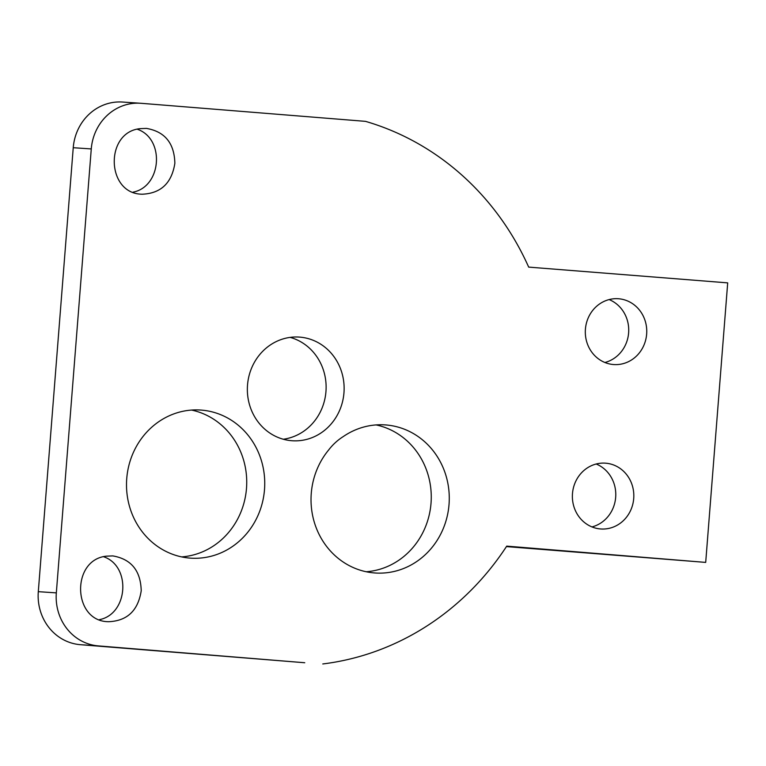 <?xml version="1.0" encoding="UTF-8"?>
<svg xmlns="http://www.w3.org/2000/svg" width="766" height="766" viewBox="0 0 766 766"><rect width="100%" height="100%" fill="white"/><g stroke="black" fill="none" stroke-linecap="round" stroke-linejoin="round"><path stroke-width="1.15" d="M38.3 591.668L56.33 592.874A49.484 46.065 93.8 0 0 98.374 645.901L304.753 662.743L80.344 644.685A49.484 46.065 -86.2 0 1 38.3 591.668L73.239 147.714A49.484 46.065 -86.2 0 1 122.483 102.041L140.513 103.257A49.484 46.065 93.8 0 0 91.269 148.93L73.239 147.714M633.712 498.532A32.986 30.717 93.8 0 0 605.303 463.152A32.986 30.717 93.8 0 0 572.48 493.61A32.986 30.717 93.8 0 0 600.879 528.98A32.986 30.717 93.8 0 0 633.712 498.532M646.648 334.11A32.986 30.717 93.8 0 0 618.248 298.73A32.986 30.717 93.8 0 0 585.415 329.179A32.986 30.717 93.8 0 0 613.815 364.559A32.986 30.717 93.8 0 0 646.648 334.11M140.513 103.257A49.484 46.065 93.8 0 1 141.078 103.295L365.487 121.354A277.091 257.989 93.8 0 1 528.684 267.114L727.7 282.874L705.697 562.397L506.728 546.129A277.091 257.989 93.8 0 1 322.783 663.959M56.33 592.874L91.269 148.93M374.325 572.93A74.225 69.103 93.8 0 0 375.168 572.997A74.225 69.103 93.8 0 0 449.096 503.578A74.225 69.103 93.8 0 0 385.126 424.891A74.225 69.103 93.8 0 0 343.178 436.63A57.728 53.744 93.8 0 0 328.691 449.929A74.225 69.103 93.8 0 0 315.889 526.96A74.225 69.103 93.8 0 0 374.325 572.93M189.796 558.088A74.225 69.103 93.8 0 0 190.638 558.146A74.225 69.103 93.8 0 0 264.567 488.727A74.225 69.103 93.8 0 0 200.606 410.04A74.225 69.103 93.8 0 0 126.744 478.549A74.225 69.103 93.8 0 0 189.796 558.088M106.694 556.145L112.793 555.905C131.235 559.094 140.705 570.727 141.212 590.797C138.081 610.703 127.127 621.015 108.351 621.724L107.977 621.695C72.358 620.939 71.056 559.295 106.694 556.145M140.341 128.64L146.44 128.401C164.872 131.589 174.351 143.223 174.859 163.292C171.728 183.198 160.774 193.511 141.997 194.219L141.624 194.191C106.005 193.434 104.693 131.79 140.341 128.64M247.523 385.039A51.954 48.373 -86.2 0 1 299.228 337.078A51.954 48.373 -86.2 0 1 343.963 392.795A51.954 48.373 -86.2 0 1 292.258 440.756A51.954 48.373 -86.2 0 1 247.523 385.039M596.187 464.005A32.986 30.717 -86.2 0 1 615.673 497.316A32.986 30.717 -86.2 0 1 591.965 526.922M609.133 299.583A32.986 30.717 -86.2 0 1 628.618 332.894A32.986 30.717 -86.2 0 1 604.901 362.49M99.436 619.656C128.171 614.093 131.407 566.131 103.669 556.758M133.083 192.151C161.817 186.588 165.054 138.627 137.315 129.253M705.697 562.397L506.422 546.598M290.161 337.385A51.954 48.373 -86.2 0 1 325.952 391.589A51.954 48.373 -86.2 0 1 283.315 439.234M181.676 556.901A74.225 69.103 93.8 0 0 246.556 487.521A74.225 69.103 93.8 0 0 191.557 410.069M366.205 571.752A74.225 69.103 93.8 0 0 431.086 502.362A74.225 69.103 93.8 0 0 376.077 424.919M98.374 645.901L80.344 644.685"/></g></svg>
